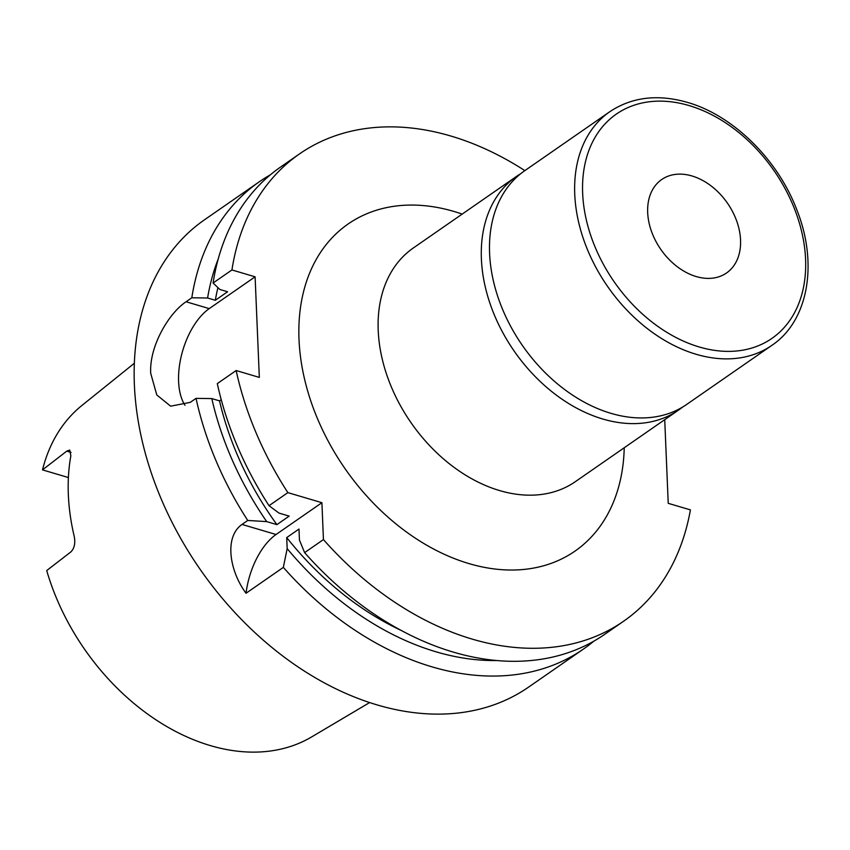 <?xml version="1.0" encoding="UTF-8"?>
<svg xmlns="http://www.w3.org/2000/svg" width="850" height="850" viewBox="0 0 850 850"><rect width="100%" height="100%" fill="white"/><g stroke="black" fill="none" stroke-linecap="round" stroke-linejoin="round"><path stroke-width="1.27" d="M692.006 175.971A56.876 40.566 55.3 0 0 661.704 179.531A56.876 40.566 55.3 0 0 651.451 231.274A56.876 40.566 55.3 0 0 696.224 276.558A56.876 40.566 55.3 0 0 726.527 272.988A56.876 40.566 55.3 0 0 736.78 221.244A56.876 40.566 55.3 0 0 692.006 175.971M771.874 345.355L686.704 404.419A142.173 101.405 -124.7 0 1 610.948 413.334A142.173 101.405 -124.7 0 1 499.014 300.135A142.173 101.405 -124.7 0 1 524.652 170.765L609.811 111.701A142.173 101.405 -124.7 0 0 584.173 241.071A142.173 101.405 -124.7 0 0 696.107 354.269A142.173 101.405 -124.7 0 0 771.874 345.355C808.531 320.843 818.359 263.224 796.694 209.482C777.591 159.258 732.934 115.302 687.395 102.372C657.773 93.914 631.911 97.027 609.811 111.701M184.981 405.269A56.876 29.803 106.5 0 1 178.606 381.629A56.876 29.803 106.5 0 1 209.249 308.614L255.106 276.813L231.933 269.949A284.357 202.81 -124.7 0 1 299.508 153.903A284.357 202.81 -124.7 0 1 451.021 136.085A284.357 202.81 -124.7 0 1 524.864 170.627M231.933 269.949L213.084 283.018L219.874 289.478L227.587 291.763L215.305 300.284L207.591 297.999L191.813 297.776L186.076 301.761C168.619 313.331 149.037 346.715 150.737 373.384L156.782 394.953L170.637 406.172L190.294 402.348L196.031 398.363L211.809 398.586L219.523 400.871L221.234 399.681M682.518 407.118A142.173 101.405 -124.7 0 1 678.523 410.104A142.173 101.405 -124.7 0 1 602.767 419.007A142.173 101.405 -124.7 0 1 490.822 305.819A142.173 101.405 -124.7 0 1 516.46 176.449A142.173 101.405 -124.7 0 1 520.657 173.751M213.084 283.018A284.357 202.81 -124.7 0 1 280.67 166.972L299.508 153.903M215.305 300.284A261.609 186.586 -124.7 0 1 217.929 287.629M207.591 297.999A270.831 193.173 -124.7 0 1 218.238 258.942M191.813 297.776A284.357 202.81 -124.7 0 1 259.388 181.719A284.357 202.81 -124.7 0 1 270.353 174.824M593.81 641.176A284.357 202.81 -124.7 0 1 583.504 649.028A284.357 202.81 -124.7 0 1 431.991 666.846A284.357 202.81 -124.7 0 1 283.337 567.386L287.172 548.611L286.716 537.582L298.998 529.061L299.455 540.09L304.608 552.628L323.446 539.569L321.906 502.701L287.863 492.628L269.025 505.697L278.991 513.092L289.181 516.109L276.898 524.631L266.709 521.613L247.754 520.455A284.357 202.81 -124.7 0 1 196.031 398.363M583.504 649.028L528.636 687.087A284.357 202.81 -124.7 0 1 377.113 704.905A284.357 202.81 -124.7 0 1 153.234 478.518A284.357 202.81 -124.7 0 1 204.521 219.778L259.388 181.719M664.721 419.666L668.227 503.328L690.412 509.883A284.357 202.81 -124.7 0 1 623.624 621.212L604.775 634.281A284.357 202.81 -124.7 0 1 453.263 652.088A284.357 202.81 -124.7 0 1 304.608 552.628M369.633 702.557L311.695 736.897A201.907 144.011 -124.7 0 1 210.29 745.577A201.907 144.011 -124.7 0 1 46.718 570.562L70.986 551.82C74.449 548.218 75.522 543.065 74.226 536.361A204.754 146.041 -124.7 0 1 70.848 455.791L69.721 450.075L66.767 451.138L42.5 469.88A201.907 144.011 -124.7 0 1 81.855 405.514L134.321 363.279M68.393 477.541L42.5 469.88M266.709 521.613A270.831 193.173 -124.7 0 1 211.809 398.586M276.898 524.631A261.609 186.586 -124.7 0 1 219.523 400.871M269.025 505.697A284.357 202.81 -124.7 0 1 217.303 383.605L236.141 370.536L259.324 377.4L255.106 276.813M287.863 492.628A284.357 202.81 -124.7 0 1 236.141 370.536M496.761 660.524A270.831 193.173 -124.7 0 1 287.172 548.611M401.529 630.604A261.609 186.586 -124.7 0 1 286.716 537.582M623.624 621.212A284.357 202.81 -124.7 0 1 323.446 539.569M247.754 520.455L242.006 524.439C223.996 536.987 229.521 571.019 246.032 593.258L283.337 567.386M246.032 593.258A56.876 29.803 106.5 0 1 276.048 534.501L321.906 502.701M624.229 447.759A199.049 141.971 -124.7 0 1 468.945 563.582A199.049 141.971 -124.7 0 1 299.009 339.469A199.049 141.971 -124.7 0 1 454.187 211.523A199.049 141.971 -124.7 0 1 462.177 214.104M516.46 176.449L413.291 248.009A142.173 101.405 55.3 0 0 387.642 377.379A142.173 101.405 55.3 0 0 499.587 490.567A142.173 101.405 55.3 0 0 575.344 481.663L678.523 410.104M689.053 105.559A136.489 97.346 -124.7 0 1 805.577 259.229A136.489 97.346 -124.7 0 1 699.178 346.959A136.489 97.346 -124.7 0 1 582.654 193.29A136.489 97.346 -124.7 0 1 689.053 105.559M186.076 301.761L209.249 308.614M242.006 524.439L276.048 534.501M71.06 452.402L66.767 451.138"/></g></svg>
